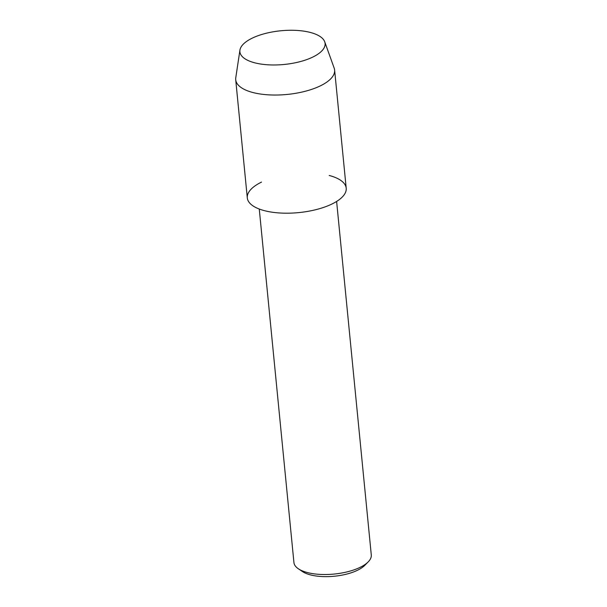<?xml version="1.0" encoding="UTF-8"?>
<svg xmlns="http://www.w3.org/2000/svg" width="607" height="607" viewBox="0 0 607 607"><rect width="100%" height="100%" fill="white"/><g stroke="black" fill="none" stroke-linecap="round" stroke-linejoin="round"><path stroke-width="0.91" d="M309.388 58.583A42.801 16.928 -5.6 0 0 315.564 34.167A42.801 16.928 -5.6 0 0 255.593 36.655A42.801 16.928 -5.6 0 0 241.009 54.964A42.801 16.928 -5.6 0 0 273.287 64.979A42.801 16.928 -5.6 0 0 294.896 62.855A42.801 16.928 -5.6 0 0 309.388 58.583A42.801 16.928 -5.6 0 0 324.715 41.792A42.801 16.928 -5.6 0 0 298.098 30.509A42.801 16.928 -5.6 0 0 255.593 36.655A42.801 16.928 -5.6 0 0 239.94 50.1A42.801 16.928 -5.6 0 0 273.287 64.979A42.801 16.928 -5.6 0 0 294.896 62.855A42.801 16.928 -5.6 0 0 309.388 58.583M261.503 182.108A49.683 19.652 -5.6 0 0 260.13 209.347A49.683 19.652 -5.6 0 0 327.977 205.781A49.683 19.652 -5.6 0 0 329.199 175.469M259.265 209.028L293.932 562.56A38.863 15.372 -5.6 0 0 298.348 568.774A38.863 15.372 -5.6 0 0 357.03 568.721A38.863 15.372 -5.6 0 0 368.161 561.93A38.863 15.372 -5.6 0 0 371.287 554.973L336.619 201.441M298.348 568.774L302.4 571.521A34.69 13.718 -5.6 0 0 354.784 571.468A34.69 13.718 -5.6 0 0 364.716 565.405L368.161 561.93M239.94 50.1L235.766 77.772A49.683 19.652 -5.6 0 0 235.713 79.745A49.683 19.652 -5.6 0 0 264.773 94.555A49.683 19.652 -5.6 0 0 316.391 87.62A49.683 19.652 -5.6 0 0 334.616 70.048A49.683 19.652 -5.6 0 0 334.176 68.128L324.715 41.792M235.713 79.745L247.299 197.897A49.683 19.652 -5.6 0 0 276.36 212.716A49.683 19.652 -5.6 0 0 327.977 205.781A49.683 19.652 -5.6 0 0 346.202 188.2L334.616 70.048"/></g></svg>
